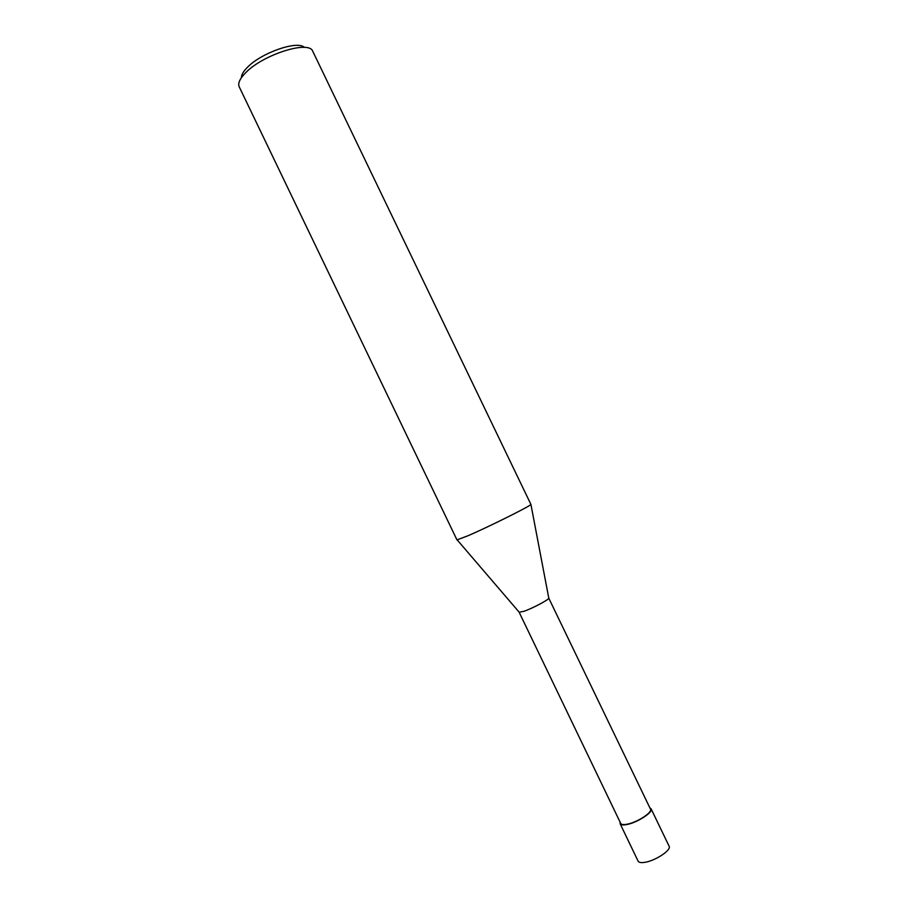 <?xml version="1.0" encoding="UTF-8"?>
<svg xmlns="http://www.w3.org/2000/svg" width="908" height="908" viewBox="0 0 908 908"><rect width="100%" height="100%" fill="white"/><g stroke="black" fill="none" stroke-linecap="round" stroke-linejoin="round"><path stroke-width="1.36" d="M239.201 86.793L239.133 86.623C237.782 83.207 239.894 78.644 245.455 72.946C262.65 54.673 309.015 39.986 312.715 51.2L530.93 504.451C530.159 506.187 488.64 526.867 467.972 535.765L456.962 539.885L239.201 86.793M304.362 47.42C297.631 40.145 261.016 52.868 247.248 67.51C243.321 71.494 241.369 74.899 241.38 77.725M519.149 612.253L524.052 611.266C532.565 608.326 548.568 599.87 548.795 598.213L650.48 809.119C652.841 812.388 636.451 822.841 626.543 824.316C623.285 824.861 621.344 824.566 620.731 823.442L519.149 612.253L524.052 611.266C533.132 608.133 550.089 599.008 548.807 597.975M620.141 822.217L620.119 823.738C620.754 824.918 622.775 825.224 626.168 824.657C636.485 823.125 653.567 812.229 651.104 808.824L649.89 807.893M651.104 808.824L669.117 846.222C671.772 850.036 654.804 861.181 644.328 862.407C640.878 862.872 638.812 862.452 638.108 861.147L620.119 823.738M548.795 598.213L530.93 504.451M519.342 612.389L457.212 539.931"/></g></svg>

